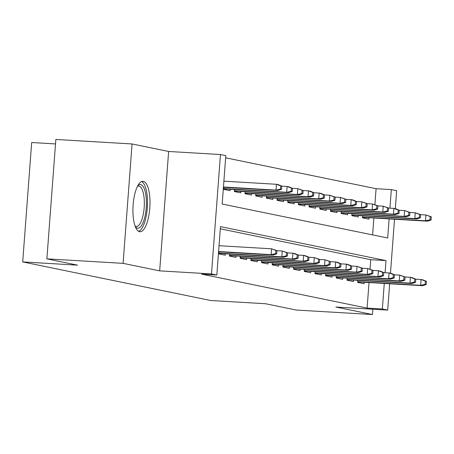 <?xml version="1.0" encoding="UTF-8"?>
<svg xmlns="http://www.w3.org/2000/svg" width="454" height="454" viewBox="0 0 454 454"><rect width="100%" height="100%" fill="white"/><g stroke="black" fill="none" stroke-linecap="round" stroke-linejoin="round"><path stroke-width="0.68" d="M143.351 181.339A25.265 8.427 93.4 0 0 142.948 181.288A25.265 8.427 93.4 0 0 133.09 205.407A25.265 8.427 93.4 0 0 139.565 231.676A25.265 8.427 93.4 0 0 139.968 231.733A25.265 8.427 93.4 0 0 149.831 207.614A25.265 8.427 93.4 0 0 143.351 181.339M374.891 204.578L376.088 188.699L391.331 189.602L396.665 190.697L395.315 208.681M55.513 143.929L31.678 142.522L22.7 261.918L210.645 300.497L265.522 303.737L296.224 310.037L372.439 314.543L372.842 309.214M22.7 261.918L77.577 265.159L46.875 258.854L55.853 139.457L132.069 143.963L123.091 263.354L159.666 270.862L211.49 273.927L220.468 154.53L225.808 155.626L222.165 204.028L387.688 238.004L389.123 218.907M159.666 270.862L168.638 151.471L132.069 143.963M168.638 151.471L220.468 154.53M376.088 188.699L225.644 157.822M46.875 258.854L123.091 263.354M357.809 280.322L357.656 282.399L364.063 283.716L364.17 282.257M347.134 278.132L346.975 280.209L353.382 281.525L353.49 280.067M336.454 275.936L336.295 278.018L342.702 279.329L342.815 277.876M325.773 273.745L325.62 275.822L332.027 277.139L332.135 275.686M315.093 271.554L314.94 273.631L321.347 274.948L321.455 273.49M304.418 269.364L304.259 271.441L310.667 272.758L310.78 271.299M293.738 267.168L293.579 269.25L299.986 270.561L300.1 269.108M283.058 264.977L282.904 267.054L289.312 268.371L289.419 266.918M272.383 262.787L272.224 264.864L278.631 266.18L278.739 264.722M261.703 260.596L261.544 262.673L267.951 263.99L268.064 262.531M251.022 258.4L250.869 260.483L257.276 261.793L257.384 260.341M240.342 256.209L240.189 258.286L246.596 259.603L246.704 258.144M229.667 254.019L229.508 256.096L235.915 257.412L236.023 255.954M218.987 251.828L218.828 253.905L225.235 255.216L225.349 253.763M372.609 234.911L373.88 218.011M223.839 187.286L223.68 189.363L230.087 190.68L230.201 189.227M234.519 189.483L234.36 191.56L240.768 192.871L240.875 191.418M245.194 191.673L245.041 193.75L251.448 195.067L251.556 193.608M255.874 193.864L255.721 195.941L262.128 197.257L262.236 195.799M266.555 196.054L266.396 198.131L272.803 199.448L272.916 197.995M277.235 198.25L277.076 200.328L283.483 201.638L283.591 200.186M287.91 200.441L287.757 202.518L294.164 203.835L294.271 202.376M298.59 202.632L298.437 204.709L304.844 206.025L304.952 204.567M309.27 204.822L309.112 206.905L315.519 208.216L315.632 206.763M319.951 207.018L319.792 209.095L326.199 210.412L326.307 208.953M330.625 209.209L330.472 211.286L336.879 212.603L336.987 211.144M341.306 211.399L341.147 213.476L347.554 214.793L347.668 213.34M351.986 213.59L351.827 215.673L358.234 216.984L358.348 215.531M362.661 215.786L362.508 217.863L368.915 219.18L369.023 217.721M385.083 272.695L385.991 260.596L220.468 226.62L216.83 275.022L201.587 274.12L367.11 308.096L369.028 282.547M370.038 269.12L370.748 259.694L220.303 228.81M389.668 283.767L387.693 310.093L335.864 307.035L372.439 314.543M387.693 310.093L382.353 308.998L384.271 283.449M367.11 308.096L382.353 308.998M216.83 275.022L211.49 273.927M394.52 219.225L390.463 273.217M389.935 208.159L391.331 189.602M370.748 259.694L385.991 260.596M275.635 253.655L276.702 253.877L276.946 250.648L275.879 250.432L275.635 253.655L271.146 254.626L273.07 255.017L218.573 251.8M218.595 251.522L271.146 254.626L271.583 248.815L219.032 245.716M275.879 250.432L271.583 248.815L276.946 250.648M273.07 255.017L276.702 253.877M281.554 189.335L281.798 186.112L280.731 185.89L280.487 189.119L281.554 189.335L277.922 190.481L275.998 190.09L276.435 184.279L223.884 181.174M280.487 189.119L275.998 190.09L223.447 186.986M277.922 190.481L223.43 187.264M280.731 185.89L276.435 184.279L278.359 184.676L281.798 186.112M137.812 185.641A21.866 7.292 -86.6 0 1 140.661 184.585A21.866 7.292 -86.6 0 1 146.228 207.841A21.866 7.292 -86.6 0 1 137.386 228.146A21.866 7.292 -86.6 0 1 135.383 226.807M135.11 226.081A20.248 6.753 93.4 0 0 135.979 226.444A20.248 6.753 93.4 0 0 136.302 226.484A20.248 6.753 93.4 0 0 144.207 207.16A20.248 6.753 93.4 0 0 139.015 186.106A20.248 6.753 93.4 0 0 138.691 186.066A20.248 6.753 93.4 0 0 137.46 186.322M138.589 231.296A25.106 8.371 93.4 0 0 147.38 206.859A25.106 8.371 93.4 0 0 141.523 181.555M286.309 255.846L287.382 256.067L287.62 252.838L286.553 252.623L286.309 255.846L281.826 256.816L283.744 257.214L218.868 253.383M218.89 253.099L281.826 256.816L282.263 251.011L276.94 250.693M286.553 252.623L282.263 251.011L287.62 252.838M283.744 257.214L287.382 256.067M296.99 258.042L298.057 258.258L298.301 255.034L297.234 254.813L296.99 258.042L292.501 259.007L294.425 259.404L229.548 255.574M229.571 255.29L292.501 259.007L292.938 253.201L287.62 252.889M297.234 254.813L292.938 253.201L294.862 253.593L298.301 255.034M294.425 259.404L298.057 258.258M307.67 260.233L308.737 260.454L308.981 257.225L307.914 257.004L307.67 260.233L303.181 261.203L305.105 261.595L240.228 257.764M240.245 257.486L303.181 261.203L303.618 255.392L298.301 255.08M307.914 257.004L303.618 255.392L305.542 255.789L308.981 257.225M305.105 261.595L308.737 260.454M318.35 262.423L319.417 262.645L319.661 259.416L318.589 259.2L318.35 262.423L313.862 263.394L315.785 263.785L250.903 259.955M250.926 259.677L313.862 263.394L314.299 257.583L308.975 257.27M318.589 259.2L314.299 257.583L319.661 259.416M315.785 263.785L319.417 262.645M292.234 191.531L292.472 188.302L291.406 188.081L291.167 191.31L292.234 191.531L288.602 192.672L286.678 192.28L287.115 186.469L281.792 186.157M291.167 191.31L286.678 192.28L223.743 188.563M288.602 192.672L223.72 188.841M291.406 188.081L287.115 186.469L289.039 186.866L292.472 188.302M302.909 193.722L303.153 190.493L302.086 190.277L301.842 193.5L302.909 193.722L299.277 194.868L297.359 194.471L297.796 188.665L292.472 188.348M301.842 193.5L297.359 194.471L234.423 190.754M299.277 194.868L234.4 191.038M302.086 190.277L297.796 188.665L303.153 190.493M313.589 195.912L313.833 192.689L312.766 192.468L312.522 195.697L313.589 195.912L309.957 197.059L308.033 196.661L308.47 190.856L303.153 190.538M312.522 195.697L308.033 196.661L245.103 192.944M309.957 197.059L245.081 193.228M312.766 192.468L308.47 190.856L310.394 191.248L313.833 192.689M324.269 198.103L324.514 194.879L323.447 194.658L323.203 197.887L324.269 198.103L320.637 199.249L318.714 198.858L319.151 193.046L313.827 192.734M323.203 197.887L318.714 198.858L255.778 195.141M320.637 199.249L255.761 195.419M323.447 194.658L319.151 193.046L321.074 193.444L324.514 194.879M329.025 264.614L330.098 264.835L330.336 261.606L329.269 261.391L329.025 264.614L324.542 265.584L326.46 265.982L261.583 262.151M261.606 261.867L324.542 265.584L324.979 259.779L319.656 259.461M329.269 261.391L324.979 259.779L330.336 261.606M326.46 265.982L330.098 264.835M334.95 200.299L335.188 197.07L334.121 196.854L333.877 200.078L334.95 200.299L331.312 201.44L329.394 201.048L329.831 195.237L324.508 194.925M333.877 200.078L329.394 201.048L266.458 197.331M331.312 201.44L266.436 197.609M334.121 196.854L329.831 195.237L335.188 197.07M339.706 266.81L340.772 267.026L341.016 263.802L339.95 263.581L339.706 266.81L335.217 267.775L337.14 268.172L272.264 264.341M272.286 264.063L335.217 267.775L335.654 261.969L330.336 261.657M339.95 263.581L335.654 261.969L337.577 262.361L341.016 263.802M337.14 268.172L340.772 267.026M345.625 202.49L345.869 199.261L344.802 199.045L344.558 202.268L345.625 202.49L341.993 203.636L340.069 203.239L340.506 197.433L335.188 197.115M344.558 202.268L340.069 203.239L277.139 199.522M341.993 203.636L277.116 199.805M344.802 199.045L340.506 197.433L345.869 199.261M350.386 269.001L351.453 269.222L351.697 265.993L350.63 265.772L350.386 269.001L345.897 269.971L347.821 270.363L282.944 266.532M282.961 266.254L345.897 269.971L346.334 264.16L341.011 263.848M350.63 265.772L346.334 264.16L348.258 264.557L351.697 265.993M347.821 270.363L351.453 269.222M356.305 204.68L356.549 201.457L355.482 201.236L355.238 204.465L356.305 204.68L352.673 205.827L350.749 205.429L351.186 199.624L345.869 199.312M355.238 204.465L350.749 205.429L287.813 201.712M352.673 205.827L287.796 201.996M355.482 201.236L351.186 199.624L353.11 200.015L356.549 201.457M361.066 271.191L362.133 271.413L362.377 268.183L361.305 267.968L361.066 271.191L356.577 272.162L358.501 272.553L293.619 268.723M293.642 268.445L356.577 272.162L357.014 266.35L351.691 266.038M361.305 267.968L357.014 266.35L362.377 268.183M358.501 272.553L362.133 271.413M366.985 206.876L367.229 203.647L366.157 203.426L365.918 206.655L366.985 206.876L363.353 208.017L361.429 207.626L361.866 201.814L356.543 201.502M365.918 206.655L361.429 207.626L298.494 203.908M363.353 208.017L298.471 204.186M366.157 203.426L361.866 201.814L367.229 203.647M371.741 273.382L372.813 273.603L373.052 270.374L371.985 270.158L371.741 273.382L367.258 274.352L369.176 274.749L304.299 270.919M304.322 270.635L367.258 274.352L367.695 268.547L362.371 268.229M371.985 270.158L367.695 268.547L373.052 270.374M369.176 274.749L372.813 273.603M382.421 275.578L383.488 275.794L383.732 272.57L382.665 272.349L382.421 275.578L377.932 276.543L379.856 276.94L314.98 273.109M315.002 272.831L377.932 276.543L378.369 270.737L373.052 270.425M382.665 272.349L378.369 270.737L380.293 271.134L383.732 272.57M379.856 276.94L383.488 275.794M393.102 277.769L394.168 277.99L394.413 274.761L393.346 274.539L393.102 277.769L388.613 278.739L390.536 279.131L325.66 275.3M325.677 275.022L388.613 278.739L389.05 272.928L383.726 272.616M393.346 274.539L389.05 272.928L390.973 273.325L394.413 274.761M390.536 279.131L394.168 277.99M403.782 279.959L404.849 280.18L405.087 276.951L404.02 276.736L403.782 279.959L399.293 280.93L401.217 281.327L336.335 277.49M336.357 277.212L399.293 280.93L399.73 275.124L394.407 274.806M404.02 276.736L399.73 275.124L405.087 276.951M401.217 281.327L404.849 280.18M414.457 282.155L415.524 282.371L415.768 279.148L414.701 278.926L414.457 282.155L409.973 283.12L411.891 283.517L347.015 279.687M347.038 279.403L409.973 283.12L410.405 277.315L405.087 276.997M414.701 278.926L410.405 277.315L412.328 277.706L415.768 279.148M411.891 283.517L415.524 282.371M377.666 209.067L377.904 205.838L376.837 205.622L376.593 208.846L377.666 209.067L374.028 210.208L372.11 209.816L372.547 204.005L367.224 203.693M376.593 208.846L372.11 209.816L309.174 206.099M374.028 210.208L309.151 206.377M376.837 205.622L372.547 204.005L377.904 205.838M388.34 211.258L388.584 208.028L387.517 207.813L387.273 211.036L388.34 211.258L384.708 212.404L382.784 212.007L383.221 206.201L377.904 205.883M387.273 211.036L382.784 212.007L319.854 208.29M384.708 212.404L319.832 208.573M387.517 207.813L383.221 206.201L388.584 208.028M399.021 213.448L399.265 210.225L398.198 210.003L397.954 213.232L399.021 213.448L395.389 214.594L393.465 214.197L393.902 208.392L388.579 208.08M397.954 213.232L393.465 214.197L330.529 210.486M395.389 214.594L330.512 210.764M398.198 210.003L393.902 208.392L395.826 208.783L399.265 210.225M409.701 215.644L409.945 212.415L408.872 212.194L408.634 215.423L409.701 215.644L406.069 216.785L404.145 216.393L404.582 210.582L399.259 210.27M408.634 215.423L404.145 216.393L341.209 212.676M406.069 216.785L341.187 212.954M408.872 212.194L404.582 210.582L409.945 212.415M420.381 217.835L420.62 214.606L419.553 214.39L419.309 217.614L420.381 217.835L416.744 218.976L414.825 218.584L415.262 212.773L409.939 212.461M419.309 217.614L414.825 218.584L351.89 214.867M416.744 218.976L351.867 215.145M419.553 214.39L415.262 212.773L420.62 214.606M425.137 284.346L426.204 284.562L426.448 281.338L425.381 281.117L425.137 284.346L420.648 285.316L422.572 285.708L357.695 281.877M357.712 281.599L420.648 285.316L421.085 279.505L415.768 279.193M425.381 281.117L421.085 279.505L423.009 279.902L426.448 281.338M422.572 285.708L426.204 284.562M431.056 220.025L431.3 216.796L430.233 216.581L429.989 219.804L431.056 220.025L427.424 221.172L425.5 220.775L425.937 214.969L420.62 214.651M429.989 219.804L425.5 220.775L362.57 217.057M427.424 221.172L362.547 217.341M430.233 216.581L425.937 214.969L431.3 216.796"/></g></svg>

